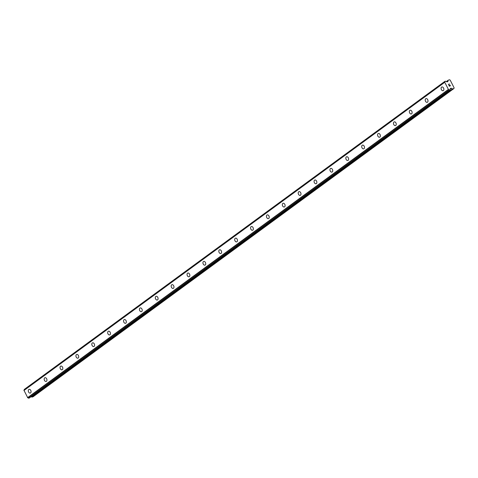 <?xml version="1.0" encoding="UTF-8"?>
<svg xmlns="http://www.w3.org/2000/svg" width="478" height="478" viewBox="0 0 478 478"><rect width="100%" height="100%" fill="white"/><g stroke="black" fill="none" stroke-linecap="round" stroke-linejoin="round"><path stroke-width="0.72" d="M443.118 90.689A1.954 1.32 71.1 0 1 441.314 89.458A1.954 1.32 71.1 0 1 441.612 87.121A1.954 1.32 71.1 0 1 441.857 86.996A1.954 1.32 71.1 0 1 443.662 88.227A1.954 1.32 71.1 0 1 443.363 90.563A1.954 1.32 71.1 0 1 443.118 90.695A1.954 1.32 71.1 0 1 441.308 89.458A1.954 1.32 71.1 0 1 441.606 87.121A1.954 1.32 71.1 0 1 441.851 86.996M427.242 102.322A1.954 1.32 71.1 0 1 425.432 101.091A1.954 1.32 71.1 0 1 425.737 98.749A1.954 1.32 71.1 0 1 425.976 98.623A1.954 1.32 71.1 0 1 427.786 99.854A1.954 1.32 71.1 0 1 427.487 102.19A1.954 1.32 71.1 0 1 427.242 102.322A1.954 1.32 71.1 0 1 425.432 101.091A1.954 1.32 71.1 0 1 425.731 98.755A1.954 1.32 71.1 0 1 425.976 98.623M411.367 113.949A1.954 1.32 71.1 0 1 409.556 112.718A1.954 1.32 71.1 0 1 409.855 110.382A1.954 1.32 71.1 0 1 410.1 110.251A1.954 1.32 71.1 0 1 411.911 111.488A1.954 1.32 71.1 0 1 411.606 113.824A1.954 1.32 71.1 0 1 411.367 113.949A1.954 1.32 71.1 0 1 409.556 112.718A1.954 1.32 71.1 0 1 409.855 110.382A1.954 1.32 71.1 0 1 410.1 110.251M395.491 125.577A1.954 1.32 71.1 0 1 393.681 124.346A1.954 1.32 71.1 0 1 393.98 122.01A1.954 1.32 71.1 0 1 394.225 121.884A1.954 1.32 71.1 0 1 396.029 123.115A1.954 1.32 71.1 0 1 395.73 125.451A1.954 1.32 71.1 0 1 395.485 125.583A1.954 1.32 71.1 0 1 393.681 124.346A1.954 1.32 71.1 0 1 393.98 122.01A1.954 1.32 71.1 0 1 394.225 121.884M379.616 137.21A1.954 1.32 71.1 0 1 377.805 135.979A1.954 1.32 71.1 0 1 378.104 133.637A1.954 1.32 71.1 0 1 378.349 133.511A1.954 1.32 71.1 0 1 380.153 134.742A1.954 1.32 71.1 0 1 379.855 137.078A1.954 1.32 71.1 0 1 379.61 137.21A1.954 1.32 71.1 0 1 377.799 135.979A1.954 1.32 71.1 0 1 378.098 133.637A1.954 1.32 71.1 0 1 378.343 133.511M363.734 148.837A1.954 1.32 71.1 0 1 361.924 147.606A1.954 1.32 71.1 0 1 362.228 145.27A1.954 1.32 71.1 0 1 362.467 145.139A1.954 1.32 71.1 0 1 364.278 146.376A1.954 1.32 71.1 0 1 363.979 148.712A1.954 1.32 71.1 0 1 363.734 148.837A1.954 1.32 71.1 0 1 361.924 147.606A1.954 1.32 71.1 0 1 362.222 145.27A1.954 1.32 71.1 0 1 362.467 145.139M347.859 160.465A1.954 1.32 71.1 0 1 346.048 159.234A1.954 1.32 71.1 0 1 346.347 156.898A1.954 1.32 71.1 0 1 346.592 156.772A1.954 1.32 71.1 0 1 348.402 158.003A1.954 1.32 71.1 0 1 348.098 160.339A1.954 1.32 71.1 0 1 347.859 160.465A1.954 1.32 71.1 0 1 346.048 159.234A1.954 1.32 71.1 0 1 346.347 156.898A1.954 1.32 71.1 0 1 346.592 156.772M331.983 172.098A1.954 1.32 71.1 0 1 330.173 170.861A1.954 1.32 71.1 0 1 330.471 168.525A1.954 1.32 71.1 0 1 330.716 168.399A1.954 1.32 71.1 0 1 332.521 169.63A1.954 1.32 71.1 0 1 332.222 171.966A1.954 1.32 71.1 0 1 331.977 172.098A1.954 1.32 71.1 0 1 330.173 170.867A1.954 1.32 71.1 0 1 330.471 168.525A1.954 1.32 71.1 0 1 330.716 168.399M316.101 183.725A1.954 1.32 71.1 0 1 314.291 182.494A1.954 1.32 71.1 0 1 314.596 180.158A1.954 1.32 71.1 0 1 314.835 180.027A1.954 1.32 71.1 0 1 316.645 181.258A1.954 1.32 71.1 0 1 316.346 183.6A1.954 1.32 71.1 0 1 316.101 183.725A1.954 1.32 71.1 0 1 314.297 182.494A1.954 1.32 71.1 0 1 314.596 180.158A1.954 1.32 71.1 0 1 314.841 180.027M300.226 195.353A1.954 1.32 71.1 0 1 298.421 194.122A1.954 1.32 71.1 0 1 298.72 191.786A1.954 1.32 71.1 0 1 298.965 191.654A1.954 1.32 71.1 0 1 300.77 192.891A1.954 1.32 71.1 0 1 300.471 195.227A1.954 1.32 71.1 0 1 300.226 195.353A1.954 1.32 71.1 0 1 298.415 194.122A1.954 1.32 71.1 0 1 298.714 191.786A1.954 1.32 71.1 0 1 298.959 191.66M284.35 206.986A1.954 1.32 71.1 0 1 282.54 205.749A1.954 1.32 71.1 0 1 282.839 203.413A1.954 1.32 71.1 0 1 283.084 203.287A1.954 1.32 71.1 0 1 284.894 204.518A1.954 1.32 71.1 0 1 284.595 206.855A1.954 1.32 71.1 0 1 284.35 206.986A1.954 1.32 71.1 0 1 282.54 205.755A1.954 1.32 71.1 0 1 282.839 203.413A1.954 1.32 71.1 0 1 283.084 203.287M268.475 218.613A1.954 1.32 71.1 0 1 266.664 217.382A1.954 1.32 71.1 0 1 266.963 215.046A1.954 1.32 71.1 0 1 267.208 214.915A1.954 1.32 71.1 0 1 269.012 216.146A1.954 1.32 71.1 0 1 268.714 218.488A1.954 1.32 71.1 0 1 268.469 218.613A1.954 1.32 71.1 0 1 266.664 217.382A1.954 1.32 71.1 0 1 266.963 215.046A1.954 1.32 71.1 0 1 267.208 214.915M252.599 230.241A1.954 1.32 71.1 0 1 250.789 229.01A1.954 1.32 71.1 0 1 251.087 226.674A1.954 1.32 71.1 0 1 251.332 226.542A1.954 1.32 71.1 0 1 253.137 227.779A1.954 1.32 71.1 0 1 252.838 230.115A1.954 1.32 71.1 0 1 252.593 230.241A1.954 1.32 71.1 0 1 250.783 229.01A1.954 1.32 71.1 0 1 251.087 226.674A1.954 1.32 71.1 0 1 251.326 226.548M236.718 241.874A1.954 1.32 71.1 0 1 234.913 240.637A1.954 1.32 71.1 0 1 235.212 238.301A1.954 1.32 71.1 0 1 235.457 238.175A1.954 1.32 71.1 0 1 237.261 239.406A1.954 1.32 71.1 0 1 236.963 241.743A1.954 1.32 71.1 0 1 236.718 241.874A1.954 1.32 71.1 0 1 234.907 240.643A1.954 1.32 71.1 0 1 235.206 238.301A1.954 1.32 71.1 0 1 235.451 238.175M220.842 253.501A1.954 1.32 71.1 0 1 219.032 252.27A1.954 1.32 71.1 0 1 219.336 249.928A1.954 1.32 71.1 0 1 219.575 249.803A1.954 1.32 71.1 0 1 221.386 251.034A1.954 1.32 71.1 0 1 221.087 253.376A1.954 1.32 71.1 0 1 220.842 253.501A1.954 1.32 71.1 0 1 219.032 252.27A1.954 1.32 71.1 0 1 219.33 249.934A1.954 1.32 71.1 0 1 219.575 249.803M204.966 265.129A1.954 1.32 71.1 0 1 203.156 263.898A1.954 1.32 71.1 0 1 203.455 261.562A1.954 1.32 71.1 0 1 203.7 261.43A1.954 1.32 71.1 0 1 205.51 262.667A1.954 1.32 71.1 0 1 205.205 265.003A1.954 1.32 71.1 0 1 204.966 265.129A1.954 1.32 71.1 0 1 203.156 263.898A1.954 1.32 71.1 0 1 203.455 261.562A1.954 1.32 71.1 0 1 203.7 261.436M189.091 276.756A1.954 1.32 71.1 0 1 187.28 275.525A1.954 1.32 71.1 0 1 187.579 273.189A1.954 1.32 71.1 0 1 187.824 273.063A1.954 1.32 71.1 0 1 189.629 274.294A1.954 1.32 71.1 0 1 189.33 276.631A1.954 1.32 71.1 0 1 189.085 276.762A1.954 1.32 71.1 0 1 187.274 275.525A1.954 1.32 71.1 0 1 187.579 273.189A1.954 1.32 71.1 0 1 187.818 273.063M173.209 288.389A1.954 1.32 71.1 0 1 171.399 287.159A1.954 1.32 71.1 0 1 171.698 284.822A1.954 1.32 71.1 0 1 171.943 284.691A1.954 1.32 71.1 0 1 173.753 285.922A1.954 1.32 71.1 0 1 173.454 288.264A1.954 1.32 71.1 0 1 173.209 288.389A1.954 1.32 71.1 0 1 171.405 287.159A1.954 1.32 71.1 0 1 171.704 284.816A1.954 1.32 71.1 0 1 171.949 284.691M157.334 300.017A1.954 1.32 71.1 0 1 155.523 298.786A1.954 1.32 71.1 0 1 155.828 296.45A1.954 1.32 71.1 0 1 156.067 296.318A1.954 1.32 71.1 0 1 157.877 297.555A1.954 1.32 71.1 0 1 157.579 299.891A1.954 1.32 71.1 0 1 157.334 300.017A1.954 1.32 71.1 0 1 155.523 298.786A1.954 1.32 71.1 0 1 155.822 296.45A1.954 1.32 71.1 0 1 156.067 296.318M141.458 311.644A1.954 1.32 71.1 0 1 139.648 310.413A1.954 1.32 71.1 0 1 139.946 308.077A1.954 1.32 71.1 0 1 140.191 307.952A1.954 1.32 71.1 0 1 142.002 309.182A1.954 1.32 71.1 0 1 141.697 311.519A1.954 1.32 71.1 0 1 141.458 311.65A1.954 1.32 71.1 0 1 139.648 310.413A1.954 1.32 71.1 0 1 139.946 308.077A1.954 1.32 71.1 0 1 140.191 307.952M125.583 323.277A1.954 1.32 71.1 0 1 123.772 322.047A1.954 1.32 71.1 0 1 124.071 319.704A1.954 1.32 71.1 0 1 124.316 319.579A1.954 1.32 71.1 0 1 126.12 320.81A1.954 1.32 71.1 0 1 125.822 323.146A1.954 1.32 71.1 0 1 125.577 323.277A1.954 1.32 71.1 0 1 123.772 322.047A1.954 1.32 71.1 0 1 124.071 319.71A1.954 1.32 71.1 0 1 124.316 319.579M109.707 334.905A1.954 1.32 71.1 0 1 107.897 333.674A1.954 1.32 71.1 0 1 108.195 331.338A1.954 1.32 71.1 0 1 108.44 331.206A1.954 1.32 71.1 0 1 110.245 332.443A1.954 1.32 71.1 0 1 109.946 334.779A1.954 1.32 71.1 0 1 109.701 334.905A1.954 1.32 71.1 0 1 107.891 333.674A1.954 1.32 71.1 0 1 108.195 331.338A1.954 1.32 71.1 0 1 108.434 331.206M93.825 346.532A1.954 1.32 71.1 0 1 92.021 345.301A1.954 1.32 71.1 0 1 92.32 342.965A1.954 1.32 71.1 0 1 92.565 342.84A1.954 1.32 71.1 0 1 94.369 344.07A1.954 1.32 71.1 0 1 94.07 346.407A1.954 1.32 71.1 0 1 93.825 346.532A1.954 1.32 71.1 0 1 92.015 345.301A1.954 1.32 71.1 0 1 92.314 342.965A1.954 1.32 71.1 0 1 92.559 342.84M77.95 358.165A1.954 1.32 71.1 0 1 76.139 356.935A1.954 1.32 71.1 0 1 76.438 354.592A1.954 1.32 71.1 0 1 76.683 354.467A1.954 1.32 71.1 0 1 78.494 355.698A1.954 1.32 71.1 0 1 78.195 358.034A1.954 1.32 71.1 0 1 77.95 358.165A1.954 1.32 71.1 0 1 76.139 356.935A1.954 1.32 71.1 0 1 76.438 354.592A1.954 1.32 71.1 0 1 76.683 354.467M62.074 369.793A1.954 1.32 71.1 0 1 60.264 368.562A1.954 1.32 71.1 0 1 60.563 366.226A1.954 1.32 71.1 0 1 60.808 366.094A1.954 1.32 71.1 0 1 62.612 367.331A1.954 1.32 71.1 0 1 62.313 369.667A1.954 1.32 71.1 0 1 62.068 369.793A1.954 1.32 71.1 0 1 60.264 368.562A1.954 1.32 71.1 0 1 60.563 366.226A1.954 1.32 71.1 0 1 60.808 366.094M46.199 381.42A1.954 1.32 71.1 0 1 44.388 380.189A1.954 1.32 71.1 0 1 44.687 377.853A1.954 1.32 71.1 0 1 44.932 377.728A1.954 1.32 71.1 0 1 46.736 378.958A1.954 1.32 71.1 0 1 46.438 381.295A1.954 1.32 71.1 0 1 46.193 381.42A1.954 1.32 71.1 0 1 44.382 380.189A1.954 1.32 71.1 0 1 44.687 377.853A1.954 1.32 71.1 0 1 44.926 377.728M30.317 393.053A1.954 1.32 71.1 0 1 28.507 391.823A1.954 1.32 71.1 0 1 28.805 389.48A1.954 1.32 71.1 0 1 29.05 389.355A1.954 1.32 71.1 0 1 30.861 390.586A1.954 1.32 71.1 0 1 30.562 392.922A1.954 1.32 71.1 0 1 30.317 393.053A1.954 1.32 71.1 0 1 28.513 391.817A1.954 1.32 71.1 0 1 28.811 389.48A1.954 1.32 71.1 0 1 29.056 389.355M453.939 88.52L33.197 396.692L32.062 397.081L452.803 88.908A0.532 0.382 -126.2 0 1 452.469 88.86L451.405 88.263A0.532 0.382 53.8 0 0 451.071 88.215L450.461 88.424A0.532 0.382 53.8 0 0 450.27 88.651L450.186 89.033A0.854 0.615 53.8 0 0 450.013 89.774L449.308 90.031A0.854 0.615 53.8 0 0 448.507 89.613L444.707 82.156A0.854 0.615 53.8 0 0 444.91 81.397L445.627 81.164A0.854 0.615 53.8 0 0 446.386 81.583L446.781 81.804A0.532 0.382 53.8 0 0 447.115 81.852L447.725 81.642A0.532 0.382 53.8 0 0 447.916 81.415L448.149 80.376A0.532 0.382 -126.2 0 1 448.34 80.149L449.475 79.76L450.21 80.167L454.1 87.803L453.939 88.52L452.803 88.908M31.106 396.686L31.733 397.033A0.532 0.382 53.8 0 0 32.062 397.081M23.966 390.335L444.701 82.156L23.972 390.329L27.772 397.786A0.854 0.615 53.8 0 1 28.566 398.204L29.266 398.031M24.049 390.269A0.854 0.615 53.8 0 0 24.169 389.57L444.91 81.397M24.193 389.492L444.928 81.314L24.169 389.57M449.314 86.088L449.756 85.932L449.308 86.088L448.944 85.365L449.314 86.088M449.631 85.514L449.834 85.909L449.631 85.514M449.834 85.909L450.282 85.759L449.834 85.909M450.282 85.759L449.912 85.03L450.276 85.759M450.401 85.825L449.983 85.006L450.401 85.825L449.284 86.207L448.866 85.389M448.83 84.642L448.358 84.385L449.475 84.003L448.358 84.385M449.475 84.003L448.549 84.433L449.475 84.003M28.674 398.24L449.41 90.067M28.566 398.204L449.308 90.031M27.772 397.786L448.507 89.613M27.533 397.672L448.268 89.5M23.9 390.55L444.642 82.371M31.733 397.033L452.469 88.86M450.001 89.29L451.405 88.263M450.228 88.83L451.071 88.215M449.995 89.864L29.254 398.043L449.977 89.876M27.712 397.774L448.454 89.601M23.942 390.371L444.677 82.192M447.504 81.72L447.916 81.415M446.452 81.618L448.149 80.376M446.38 81.583L448.203 80.244M446.356 81.583L448.262 80.184"/></g></svg>
